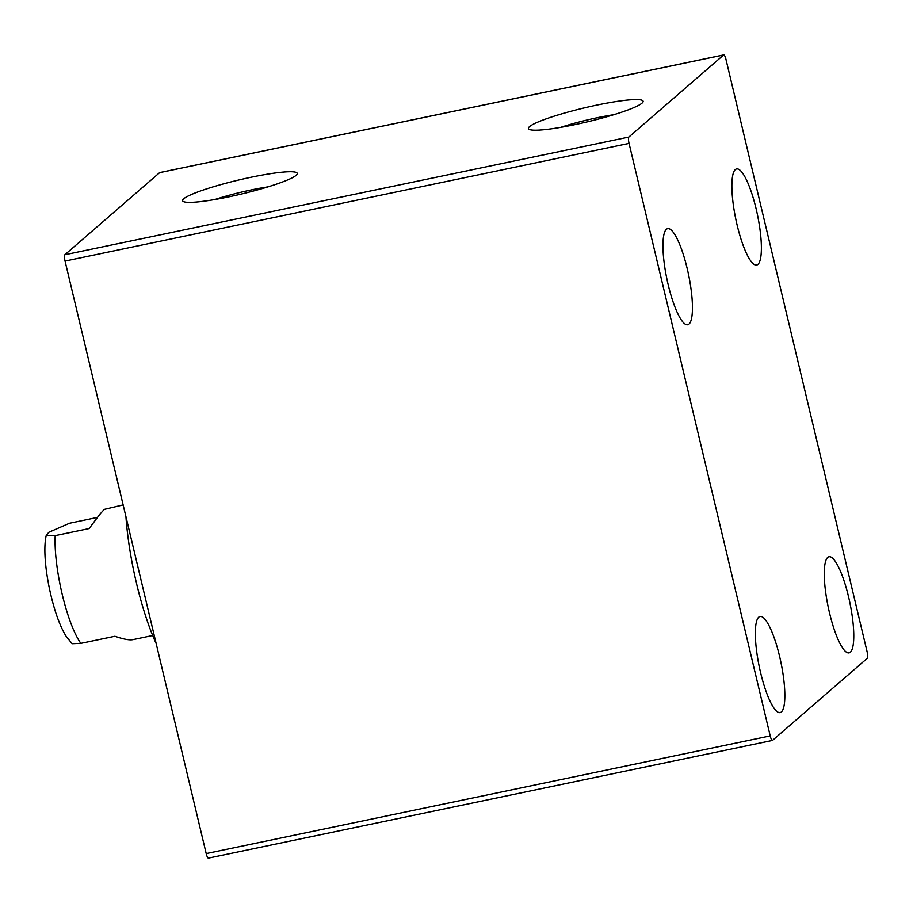 <?xml version="1.0" encoding="UTF-8"?>
<svg xmlns="http://www.w3.org/2000/svg" width="913" height="913" viewBox="0 0 913 913"><rect width="100%" height="100%" fill="white"/><g stroke="black" fill="none" stroke-linecap="round" stroke-linejoin="round"><path stroke-width="1.37" d="M723.621 54.963A5.581 1.255 -101.8 0 1 723.769 54.883A5.581 1.255 -101.8 0 1 725.983 59.413L867.145 651.928A5.581 1.255 -101.8 0 1 867.35 658.25L772.569 740.352A5.581 1.255 -101.8 0 1 772.421 740.432A5.581 1.255 -101.8 0 1 770.207 735.901L629.057 143.387A5.581 1.255 -101.8 0 1 628.84 137.064L723.621 54.963L159.615 172.648L64.846 254.75A5.581 1.255 78.2 0 0 65.051 261.072L206.201 853.587A5.581 1.255 78.2 0 0 208.415 858.117A5.581 1.255 78.2 0 0 208.563 858.037M688.995 324.092A49.085 11.036 -101.8 0 1 687.729 324.743A49.085 11.036 -101.8 0 1 666.889 278.944A49.085 11.036 -101.8 0 1 667.677 228.638A49.085 11.036 -101.8 0 1 687.866 271.446A49.085 11.036 -101.8 0 1 688.995 324.092M781.391 711.923A49.085 11.036 -101.8 0 1 780.124 712.574A49.085 11.036 -101.8 0 1 759.285 666.775A49.085 11.036 -101.8 0 1 760.073 616.469A49.085 11.036 -101.8 0 1 780.261 659.277A49.085 11.036 -101.8 0 1 781.391 711.923M757.927 264.382A49.085 11.036 -101.8 0 1 756.66 265.032A49.085 11.036 -101.8 0 1 735.821 219.234A49.085 11.036 -101.8 0 1 736.608 168.928A49.085 11.036 -101.8 0 1 756.797 211.736A49.085 11.036 -101.8 0 1 757.927 264.382M850.323 652.213A49.085 11.036 -101.8 0 1 849.056 652.863A49.085 11.036 -101.8 0 1 828.217 607.065A49.085 11.036 -101.8 0 1 829.004 556.759A49.085 11.036 -101.8 0 1 849.193 599.567A49.085 11.036 -101.8 0 1 850.323 652.213M214.829 199.536A47.784 5.786 166.6 0 1 267.954 186.88M228.547 196.911A58.946 7.133 -13.4 0 0 297.045 174.337A58.946 7.133 -13.4 0 0 238.27 180.112A58.946 7.133 -13.4 0 0 183.228 201.453A58.946 7.133 -13.4 0 0 228.547 196.911M574.403 124.739A58.946 7.133 -13.4 0 0 642.889 102.176A58.946 7.133 -13.4 0 0 584.126 107.939A58.946 7.133 -13.4 0 0 529.072 129.292A58.946 7.133 -13.4 0 0 574.403 124.739M560.685 127.364A47.784 5.786 166.6 0 1 613.81 114.707M125.937 516.678A105.988 23.841 78.2 0 0 156.169 643.551M123.141 504.912L104.47 509.34C101.8 511.702 96.732 518.093 89.246 528.524L55.191 535.623L46.278 535.269C42.637 550.083 46.255 581.878 55.179 610.854C58.455 621.319 62.141 629.856 66.25 636.452L72.15 643.711L80.858 643.357L114.912 636.258C123.403 639.203 129.452 640.321 133.047 639.614L152.699 635.505M46.278 535.269L48.88 532.245L69.479 523.252L97.486 517.409M64.846 254.75L628.84 137.064M770.207 735.901L206.201 853.587M629.057 143.387L65.051 261.072M55.191 535.623A66.934 15.053 78.2 0 0 80.858 643.357M159.764 172.568L723.769 54.883M208.415 858.117L772.421 740.432"/></g></svg>
